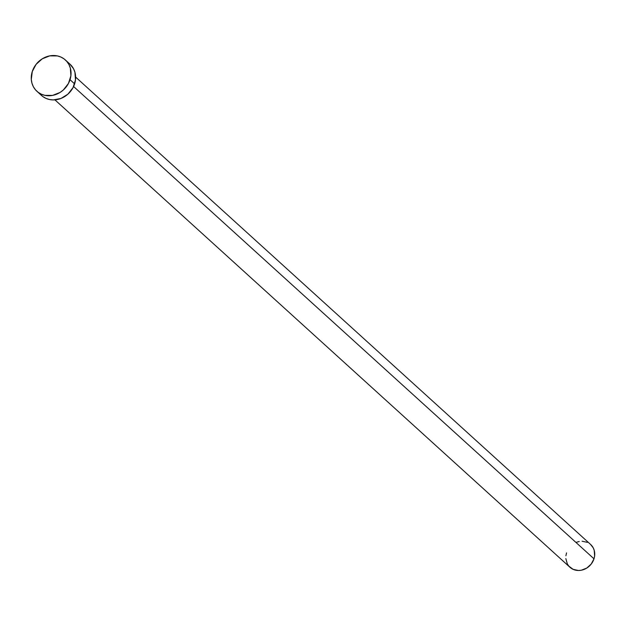 <?xml version="1.0" encoding="UTF-8"?>
<svg xmlns="http://www.w3.org/2000/svg" width="626" height="626" viewBox="0 0 626 626"><rect width="100%" height="100%" fill="white"/><g stroke="black" fill="none" stroke-linecap="round" stroke-linejoin="round"><path stroke-width="0.94" d="M54.939 99.87L569.918 567.25A15.392 13.662 -47.8 0 0 593.996 558.807L73.586 86.505L593.996 558.807A15.392 13.662 -47.8 0 0 590.608 544.456L75.629 77.076M36.926 91.31L41.512 95.473A21.167 18.788 -47.8 0 0 74.611 83.868L70.026 79.705L74.611 83.868A21.167 18.788 -47.8 0 0 69.963 64.134L65.37 59.963A21.167 18.788 132.2 0 1 70.026 79.705A21.167 18.788 132.2 0 1 36.926 91.31A21.167 18.788 132.2 0 1 32.27 71.567A21.167 18.788 132.2 0 1 65.37 59.963M69.893 64.071L73.532 68.743L74.924 72.233L75.48 79.948L73.023 87.64L67.937 94.135L60.996 98.454L53.249 99.925L49.446 99.511L45.886 98.345L42.701 96.459L40.017 93.931M32.27 71.567L36.112 64.337L42.247 58.821L49.736 55.87L57.436 55.925L60.996 57.099L64.181 58.985L66.865 61.504L68.946 64.58L70.339 68.07L70.887 75.785L68.437 83.469L63.351 89.972L60.049 92.452L52.561 95.402L44.853 95.348L41.293 94.174L38.108 92.288L35.432 89.768L33.35 86.701L31.957 83.203L31.3 79.424L32.27 71.567M590.561 544.409L593.205 547.805L594.223 550.348L594.622 555.958L593.996 558.807L591.202 564.073L586.742 568.079L581.296 570.231L578.455 570.489L573.103 569.331L568.838 566.131L567.32 563.893L565.834 558.603M565.912 555.747L566.538 552.891M576.444 542.288L579.238 541.474M582.078 541.216L587.431 542.366"/></g></svg>
